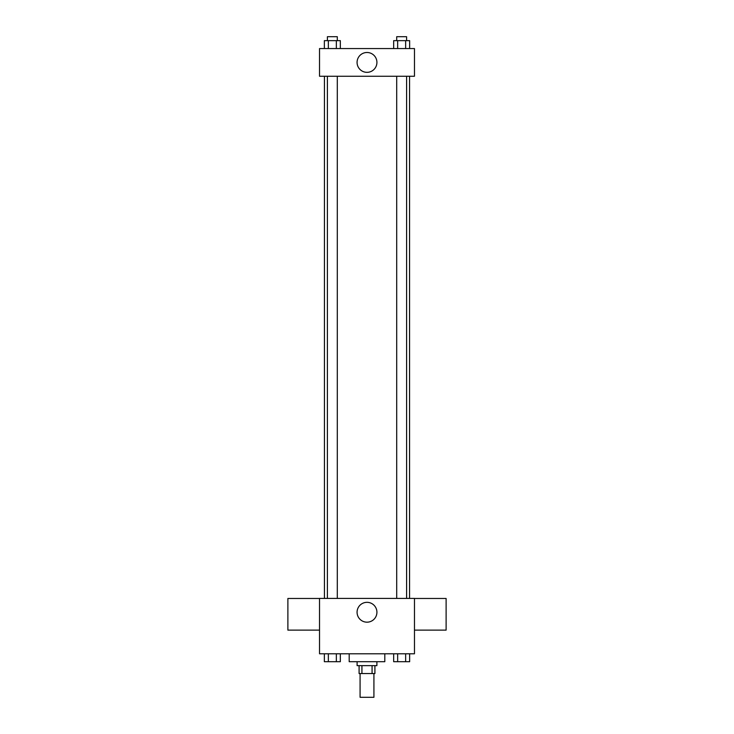 <?xml version="1.0" encoding="UTF-8"?>
<svg xmlns="http://www.w3.org/2000/svg" width="734" height="734" viewBox="0 0 734 734"><rect width="100%" height="100%" fill="white"/><g stroke="black" fill="none" stroke-linecap="round" stroke-linejoin="round"><path stroke-width="1.1" d="M360.082 673.564L360.082 697.3L373.918 697.3L373.918 673.564M372.074 665.655L372.074 673.564L359.091 673.564L359.091 665.655M372.074 673.564L374.909 673.564L374.909 665.655M376.891 661.701L376.891 665.655L357.109 665.655L357.109 661.701M361.926 665.655L361.926 673.564M349.201 653.783L349.201 661.701L384.799 661.701L384.799 653.783M414.471 653.783L319.529 653.783L319.529 598.412L414.471 598.412L414.471 653.783M376.918 612.257A9.918 9.918 0 0 1 362.036 620.845A9.918 9.918 0 0 1 362.036 603.66A9.918 9.918 0 0 1 376.918 612.257M414.471 630.121L446.116 630.121L446.116 598.467L414.471 598.467M319.529 598.467L287.884 598.467L287.884 630.121L319.529 630.121M409.563 76.253L409.563 598.412M396.709 598.412L396.709 76.253M337.291 76.253L337.291 598.412M414.471 76.253L319.529 76.253L319.529 48.563L414.471 48.563L414.471 76.253M376.918 62.408A9.918 9.918 0 0 1 362.036 71.005A9.918 9.918 0 0 1 362.036 53.821A9.918 9.918 0 0 1 376.918 62.408M409.645 48.563L409.645 40.654L393.663 40.654L393.663 48.563M405.645 40.654L405.645 48.563M397.654 40.654L397.654 48.563M396.709 40.654L396.709 36.7L406.599 36.7L406.599 40.654M340.337 48.563L340.337 40.654L324.355 40.654L324.355 48.563M336.346 40.654L336.346 48.563M328.355 40.654L328.355 48.563M327.401 40.654L327.401 36.7L337.291 36.7L337.291 40.654M409.645 653.783L409.645 661.701L393.663 661.701L393.663 653.783M405.645 653.783L405.645 661.701M397.654 653.783L397.654 661.701M406.599 661.701L396.709 661.701M340.337 653.783L340.337 661.701L324.355 661.701L324.355 653.783M336.346 653.783L336.346 661.701M328.355 653.783L328.355 661.701M337.291 661.701L327.401 661.701M324.437 76.253L324.437 598.412M406.599 598.412L406.599 76.253M327.401 76.253L327.401 598.412"/></g></svg>

